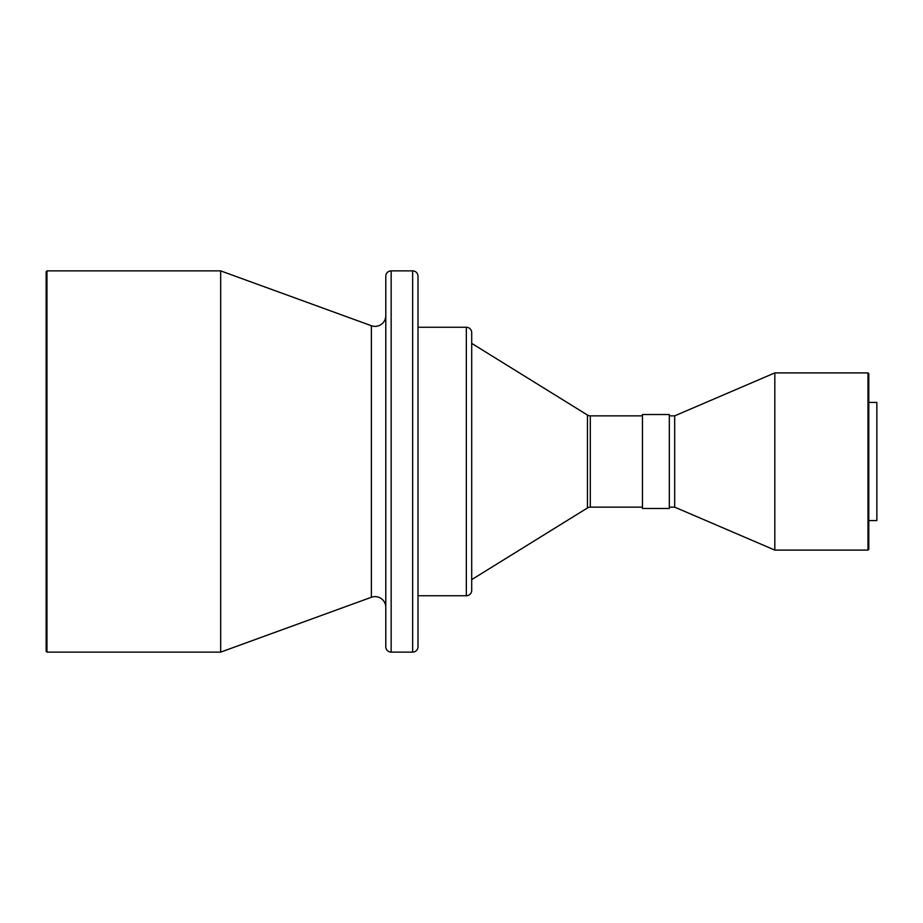 <?xml version="1.0" encoding="UTF-8"?>
<svg xmlns="http://www.w3.org/2000/svg" width="923" height="923" viewBox="0 0 923 923"><rect width="100%" height="100%" fill="white"/><g stroke="black" fill="none" stroke-linecap="round" stroke-linejoin="round"><path stroke-width="1.38" d="M385.791 607.369A10.741 10.741 0 0 0 371.369 597.273L371.369 325.727A10.741 10.741 0 0 0 385.791 315.631M46.15 651.315L46.15 271.685L46.958 270.877L46.958 652.123L46.15 651.315M371.369 597.273L220.666 652.123L220.666 270.877L46.958 270.877M220.666 652.123L46.958 652.123M371.369 325.727L220.666 270.877M391.156 270.877A5.365 5.365 0 0 0 385.791 276.242L385.791 646.758A5.365 5.365 0 0 0 391.156 652.123L391.156 270.877L412.639 270.877A5.365 5.365 0 0 1 418.004 276.242L418.004 646.758A5.365 5.365 0 0 1 412.639 652.123L391.156 652.123M418.004 595.739L466.334 595.739A5.365 5.365 0 0 0 471.699 590.374L471.699 332.626A5.365 5.365 0 0 0 466.334 327.261L418.004 327.261M471.699 579.632L587.466 507.95L587.466 415.05L471.699 343.368M587.466 507.95A5.365 5.365 0 0 1 590.293 507.142L590.293 415.858A5.365 5.365 0 0 1 587.466 415.05M642.466 415.858L590.293 415.858M642.466 507.142L590.293 507.142M669.313 508.481L669.313 414.519L642.466 414.519L642.466 508.481L669.313 508.481M669.313 507.142L674.678 507.142L674.678 415.858L669.313 415.858M674.678 507.142L774.824 550.096L774.824 372.904L674.678 415.858M867.989 372.904L868.797 373.7L868.797 549.3L867.989 550.096L867.989 372.904L774.824 372.904M867.989 550.096L774.824 550.096M868.797 520.572L876.85 520.572L876.85 402.428L868.797 402.428M412.639 652.123L412.639 270.877M466.334 595.739L466.334 327.261"/></g></svg>
